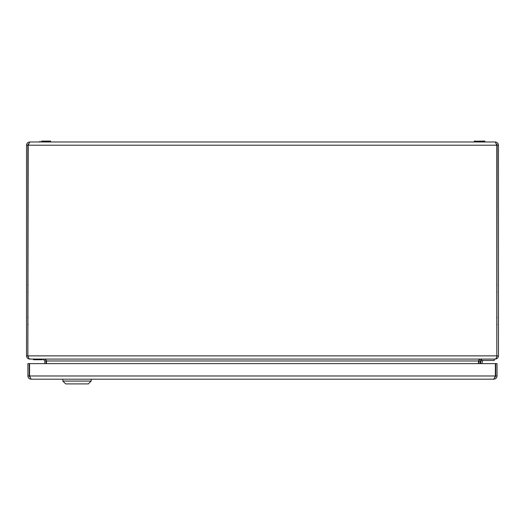 <?xml version="1.0" encoding="UTF-8"?>
<svg xmlns="http://www.w3.org/2000/svg" width="525" height="525" viewBox="0 0 525 525"><rect width="100%" height="100%" fill="white"/><g stroke="black" fill="none" stroke-linecap="round" stroke-linejoin="round"><path stroke-width="0.79" d="M498.468 203.798L498.468 202.132M498.468 321.786L498.468 320.119M455.162 141.993L456.829 141.993M498.468 289.124L498.468 287.457M26.532 289.124L26.532 287.457M26.532 203.798L26.532 202.132M26.532 321.786L26.532 320.119M68.171 141.993L69.838 141.993M46.167 363.615L46.003 359.96M44.842 363.615L44.842 360.97L42.958 359.08L29.741 359.028M478.997 359.96L478.833 363.615M28.343 357.138L27.858 355.871L28.186 145.202L29.741 141.993L495.259 141.993C497.195 142.196 498.264 143.266 498.468 145.202L498.468 355.871C498.264 357.807 497.195 358.877 495.259 359.08L482.042 359.08L480.158 360.97L480.158 363.615M29.741 359.08C27.805 358.877 26.736 357.807 26.532 355.871L27.858 355.871L27.858 145.202L28.304 143.975M29.741 141.993C27.805 142.196 26.736 143.266 26.532 145.202L26.532 355.871M495.259 141.993L496.814 145.202L496.814 355.871L28.186 355.871C28.311 357.807 28.941 358.877 30.076 359.08L494.924 359.08C496.059 358.877 496.689 357.807 496.814 355.871L497.142 145.202L496.696 143.975M43.293 359.08C45.229 359.198 46.298 359.828 46.502 360.97L46.502 363.615M478.498 363.615L478.498 360.97C478.702 359.828 479.771 359.198 481.707 359.08M478.498 360.97L46.502 360.97M496.814 145.202L28.186 145.202M498.468 355.871L497.142 355.871L496.657 357.138M28.186 145.327L26.532 145.202M498.468 145.202L496.814 145.327M28.186 317.408L27.858 317.408M28.186 324.489L27.858 324.489M28.186 284.753L27.858 284.753M28.186 291.828L27.858 291.828M496.814 324.489L497.142 324.489M496.814 317.408L497.142 317.408M496.814 291.828L497.142 291.828M496.814 284.753L497.142 284.753M496.814 206.502L497.142 206.502M496.814 199.428L497.142 199.428M28.186 199.428L27.858 199.428M28.186 206.502L27.858 206.502M441.217 379.188L439.55 379.188M493.808 379.188L31.126 379.188L29.571 375.979L29.571 363.615L497.017 363.615L497.017 375.979L495.698 375.979L495.698 363.615L495.364 363.615L495.364 375.979L493.808 379.188C495.758 378.998 496.827 377.928 497.017 375.979M494.858 377.547L495.698 375.979M494.977 377.186L495.16 376.635M495.364 375.979L29.571 375.979L29.761 376.589M29.964 377.219L29.236 375.979L29.236 363.615L27.917 363.615L27.917 375.979C28.101 377.921 29.17 378.991 31.126 379.188M27.917 375.979L29.236 375.979M495.364 371.962A3.8 3.8 0 0 0 495.698 370.407A3.8 3.8 0 0 1 495.364 371.962M88.325 383.906L91.153 381.071L88.325 383.906L65.671 383.906L62.836 381.071L91.153 381.071L91.153 379.188M481.477 359.166L481.477 360.498L494.222 360.498L494.222 359.08M482.062 363.615L482.212 361.797A1.417 1.417 0 0 1 483.623 360.498M480.795 361.686L480.644 363.615L480.795 361.686A2.828 2.828 0 0 1 481.477 360.065M33.515 359.08L33.515 359.743L40.149 359.743M35.569 359.743L42.387 359.553L42.203 359.08L33.331 359.271M42.387 359.553L40.267 359.743L42.203 359.743L42.387 359.271M50.623 141.993L50.623 141.094L41.587 141.094M40.005 141.284L40.195 141.993L50.813 141.803M49.232 141.094L50.623 141.094M484.805 141.993L484.805 141.094L474.187 141.284L483.413 141.094M474.187 141.284L474.377 141.993L484.995 141.803M474.377 141.094L475.768 141.094M44.842 360.97L46.167 360.97M480.158 360.97L478.833 360.97M62.836 379.188L62.836 381.071L65.671 383.906"/></g></svg>
